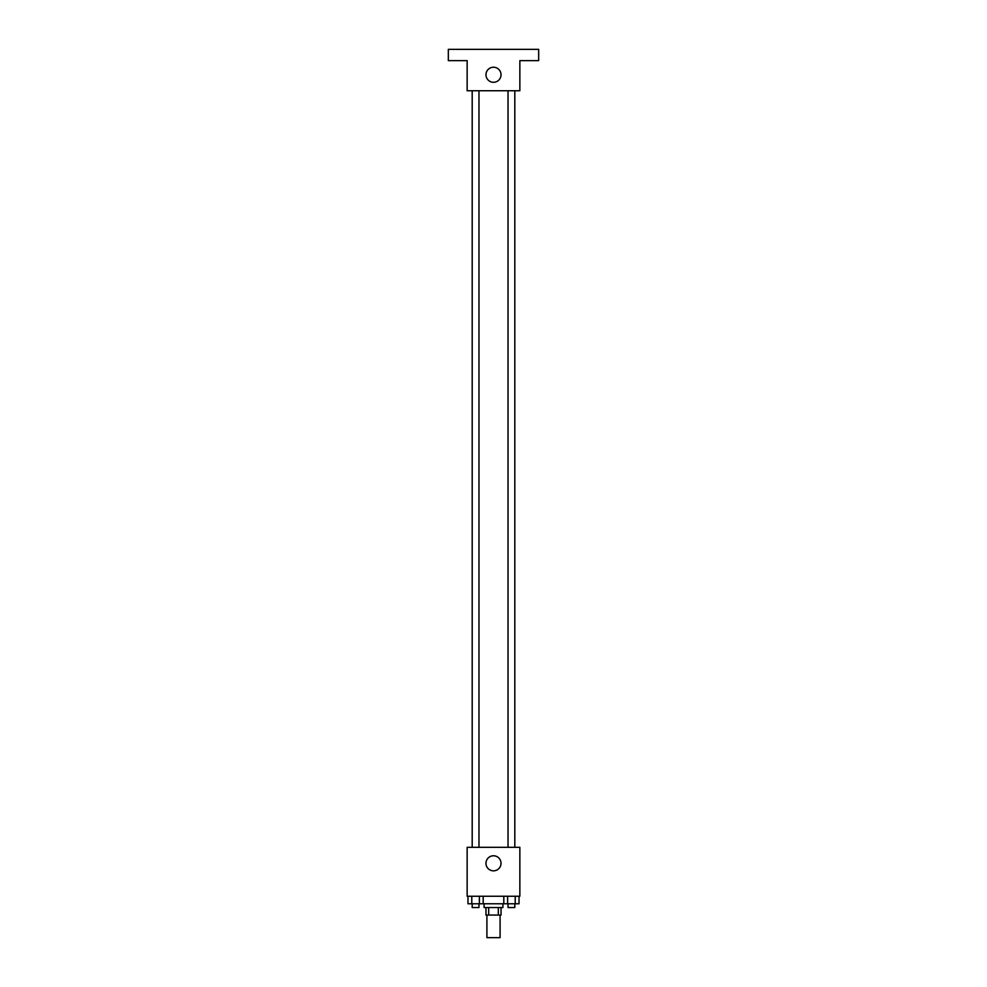 <?xml version="1.0" encoding="UTF-8"?>
<svg xmlns="http://www.w3.org/2000/svg" width="987" height="987" viewBox="0 0 987 987"><rect width="100%" height="100%" fill="white"/><g stroke="black" fill="none" stroke-linecap="round" stroke-linejoin="round"><path stroke-width="1.48" d="M486.912 915.06L486.912 937.65L500.088 937.65L500.088 915.06M498.324 907.534L498.324 915.06L485.974 915.06L485.974 907.534M498.324 915.06L501.026 915.06L501.026 907.534M502.914 903.771L502.914 907.534L484.086 907.534L484.086 903.771M488.676 907.534L488.676 915.06M483.186 896.245L483.186 903.771L519.026 903.771L519.026 896.245M519.853 896.245L467.147 896.245L467.147 847.315L519.853 847.315L519.853 896.245M501.026 863.317A7.526 7.526 0 0 1 489.737 869.831A7.526 7.526 0 0 1 489.737 856.79A7.526 7.526 0 0 1 501.026 863.317M508.034 847.315L508.034 90.755M478.966 90.755L478.966 847.315M519.853 90.755L467.147 90.755L467.147 60.639L448.332 60.639L448.332 49.35L538.668 49.35L538.668 60.639L519.853 60.639L519.853 90.755M501.026 74.753A7.526 7.526 0 0 1 489.737 81.279A7.526 7.526 0 0 1 489.737 68.239A7.526 7.526 0 0 1 501.026 74.753M503.814 896.245L503.814 903.771M515.214 896.245L515.214 903.771M507.614 896.245L507.614 903.771M514.807 903.771L514.807 907.534L508.034 907.534L508.034 903.771M483.186 903.771L467.974 903.771L467.974 896.245M479.386 896.245L479.386 903.771M471.786 896.245L471.786 903.771M478.966 903.771L478.966 907.534L472.193 907.534L472.193 903.771M514.807 847.315L514.807 90.755M472.193 90.755L472.193 847.315"/></g></svg>
